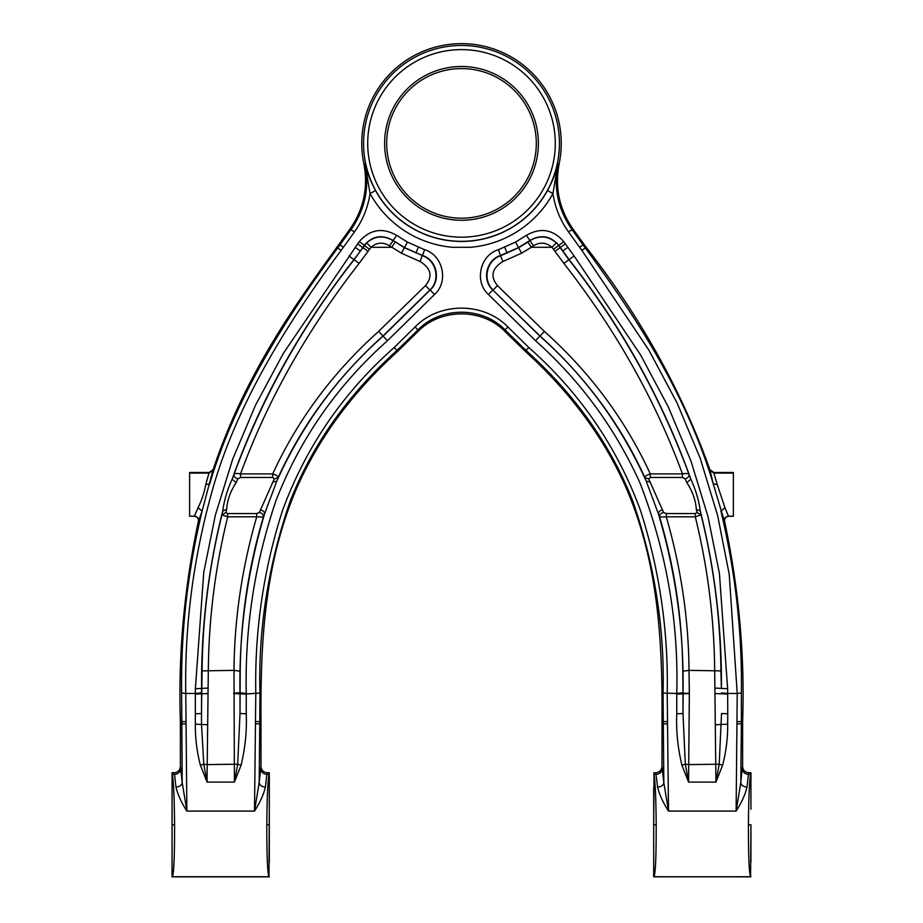 <?xml version="1.0" encoding="UTF-8"?>
<svg xmlns="http://www.w3.org/2000/svg" width="923" height="923" viewBox="0 0 923 923"><rect width="100%" height="100%" fill="white"/><g stroke="black" fill="none" stroke-linecap="round" stroke-linejoin="round"><path stroke-width="1.38" d="M750.93 809.275L750.93 772.724L748.818 772.724C745.046 772.355 742.98 770.29 742.623 766.528L742.623 721.555C744.919 655.918 738.919 589.197 724.624 521.403L724.613 521.333C724.347 518.38 725.697 516.707 728.628 516.292L728.466 516.199C725.501 516.615 724.151 518.311 724.417 521.287L713.26 483.894C688.027 399.659 641.416 323.661 585.24 247.964L571.868 229.435C558 209.486 553.362 187.588 557.965 163.74L552.958 193.53A104.299 104.299 0 0 1 470.615 247.295L452.385 247.295A104.299 104.299 0 0 1 370.042 193.53L365.035 163.74C369.638 187.588 365 209.486 351.132 229.435L337.76 247.964C283.546 320.869 234.454 400.04 209.74 483.894L205.771 484.563L209.175 472.472L213.109 469.645C221.958 443.225 232.734 417.231 245.449 391.64C258.982 364.585 274.281 338.164 291.368 312.366C306.044 290.076 319.623 271.108 336.826 247.295L349.898 229.169L354.49 231.869L341.129 250.398L336.826 247.295M742.623 723.828L741.377 723.828L741.377 692.988C742.23 632.336 735.412 571.718 720.921 511.157L724.947 507.627L717.229 484.563L713.26 483.894L709.879 469.622L713.825 472.472L733.381 472.472L733.381 516.292L728.628 516.292M259.386 512.45L256.732 513.557L227.704 513.557L225.927 512.519L226.7 509.323C227.208 500.358 230.346 491.474 236.115 482.683L237.869 478.818L240.545 477.479L272.7 477.479L274.293 478.91L259.386 512.45C262.27 513.13 263.586 514.688 263.355 517.111C248.425 567.414 240.718 618.779 240.222 671.217L240.015 713.502L237.684 764.209L207.19 764.59L207.064 782.104L203.798 764.209L201.479 723.955L201.56 692.85L195.33 693.473L195.376 688.743L203.752 572.364L215.371 515.103L232.688 459.192L255.521 405.185L283.292 353.451L359.243 241.63C370.008 229.354 382.48 227.266 396.659 235.365L407.47 242.103L424.545 249.683C443.028 255.129 448.936 281.677 434.56 294.472L430.21 289.984L383.114 336.122C337.772 376.249 302.317 424.603 276.75 481.206L263.355 517.111L256.732 516.799C241.964 567.853 234.384 619.045 233.992 670.363L234.419 782.104L207.064 782.104L200.406 765.225C196.876 751.841 195.191 738.158 195.353 724.163L195.33 693.473L185.777 693.473L186.884 811.098L254.494 811.098C259.951 802.641 263.586 794.645 265.397 787.111C261.705 786.754 259.628 785.231 259.167 782.554L254.494 811.098L255.798 693.473C254.552 630.87 263.493 569.768 282.623 510.165C305.998 446.847 343.171 392.621 394.167 347.51L415.062 326.996C439.348 301.856 483.652 301.856 507.938 326.996L528.833 347.51C579.829 392.621 617.002 446.847 640.377 510.165C659.507 569.768 668.448 630.87 667.202 693.473L668.506 811.098L736.116 811.098L740.788 782.554C741.25 785.231 743.327 786.754 747.019 787.111C745.207 794.645 741.573 802.641 736.116 811.098L737.223 693.473L741.377 692.988M682.985 692.735L682.778 671.217C682.282 618.779 674.575 567.414 659.645 517.111C659.414 514.688 660.73 513.13 663.614 512.45L666.268 513.557L695.296 513.557L695.296 516.799L701.088 514.919C713.814 566.341 720.413 618.329 720.909 670.894L721.394 688.143C721.936 628.24 714.91 569.214 700.303 511.088C698.849 500.335 695.688 489.686 690.831 479.129L689.054 474.503C688.581 473.43 686.377 473.234 682.455 473.903L650.3 473.903C646.377 475.218 644.577 476.464 644.889 477.606C620.498 424.095 585.551 376.884 540.013 335.984L492.79 289.984L539.886 336.122C585.124 376.123 620.579 424.476 646.25 481.206L658.491 514.088C675.971 573.368 684.139 632.913 682.985 692.735L676.755 693.473L682.985 693.265L682.985 713.502L683.124 693.265L689.343 693.254L689.008 670.363C688.616 619.045 681.036 567.853 666.268 516.799L695.296 516.799C707.722 567.241 714.183 618.433 714.679 670.363L715.936 782.104L719.202 764.209L721.532 713.502L727.751 713.779L727.67 693.473L737.223 693.473L729.239 574.394L717.69 515.749L700.28 458.466L677.147 403.132L648.892 350.14L581.871 250.398L568.51 231.869L573.102 229.169L586.174 247.295C640.689 317.235 681.912 391.352 709.879 469.622M717.229 484.563L713.883 473.095L709.937 470.338M733.381 516.199L728.466 516.199L724.947 507.627M676.755 693.958L676.755 713.791L682.985 713.502L685.316 764.209L681.924 765.225L688.581 782.104L688.708 764.59L719.202 764.209L722.594 765.225C726.182 751.368 727.866 737.685 727.647 724.163L727.751 713.779M689.343 693.254L688.708 764.59L685.316 764.209L688.581 782.104L715.936 782.104L722.594 765.225M201.56 692.85L201.606 688.143C201.076 628.125 208.102 569.099 222.697 511.088C224.151 500.381 227.312 489.732 232.169 479.129L233.946 474.503C234.788 473.407 236.992 473.199 240.545 473.903C267.416 400.49 306.944 330.319 359.128 263.378L371.011 247.295C376.826 242.357 382.987 241.861 389.518 245.795L401.401 253.19L420.127 261.532C431.156 268.443 432.945 276.462 425.491 285.588L429.853 290.064L382.987 335.984C337.449 376.884 302.502 424.095 278.111 477.606L276.75 481.206L272.931 481.968M425.491 285.588L378.626 331.415C332.972 372.257 297.668 419.746 272.7 473.903C276.346 474.999 278.146 476.233 278.111 477.606L274.293 478.91M272.7 477.479L272.7 473.903L240.545 473.903L240.545 477.479M172.07 787.388L172.07 824.793L172.07 772.724L174.182 772.724C177.954 772.355 180.02 770.29 180.377 766.528L180.377 721.555C178.162 654.592 184.162 587.87 198.376 521.403L198.399 521.31C198.653 518.368 197.314 516.695 194.372 516.292L198.053 507.627C201.618 500.647 204.179 492.963 205.771 484.563M198.376 521.403L202.079 511.157C187.588 571.729 180.77 632.347 181.623 692.988L182.212 782.554L186.884 811.098C181.427 802.641 177.793 794.645 175.981 787.111C179.673 786.754 181.75 785.231 182.212 782.554L180.377 766.528M198.583 521.287C198.849 518.311 197.499 516.615 194.534 516.199L189.619 516.199L194.372 516.292M209.175 472.472L189.619 472.472L189.619 516.199M213.109 469.645L202.079 511.157L198.053 507.627M200.406 765.225L203.798 764.209L207.19 764.59L208.321 670.363C208.806 618.456 215.267 567.264 227.704 516.799L221.912 514.919L222.697 511.088L226.7 509.323M195.249 713.779L201.468 713.502L202.091 670.894C202.587 618.352 209.186 566.353 221.912 514.919L225.927 512.519M241.076 765.225L234.419 782.104L237.684 764.209L241.076 765.225C245.253 747.78 246.972 730.635 246.245 713.791L240.015 713.502L240.015 693.265L246.245 693.958L246.245 713.791M259.94 693.069C258.244 628.471 268.339 564.484 290.214 501.108C312.228 444.932 347.844 394.686 397.063 350.359L417.969 329.88L417.969 331.507C440.813 308.017 482.187 308.017 505.031 331.507C482.21 307.959 440.79 307.959 417.969 331.507L397.871 351.19C352.932 391.883 319.358 437.202 297.171 487.136C264.047 563.757 260.459 643.735 261.001 721.555L261.001 723.828L259.755 723.828L259.94 693.069L246.245 693.958M507.938 326.996L505.031 329.88L525.937 350.359C575.156 394.686 610.772 444.932 632.786 501.108C654.661 564.484 664.756 628.471 663.06 693.069L663.833 782.554L668.506 811.098C663.049 802.641 659.414 794.645 657.603 787.111C661.295 786.754 663.372 785.231 663.833 782.554L661.999 766.528L661.999 721.555C662.541 643.735 658.953 563.757 625.829 487.136C603.642 437.202 570.068 391.883 525.129 351.19L505.031 331.507L505.031 329.88C482.268 306.344 440.733 306.344 417.969 329.88L415.062 326.996M424.545 249.683L422.503 255.556C436.764 259.744 441.298 280.154 430.21 289.984L429.853 290.064C440.848 280.2 436.325 259.917 422.18 255.659L420.127 261.532M396.659 235.365L393.071 240.453L404.482 247.56L422.503 255.556L404.389 247.733L407.47 242.103M359.243 241.63L364.285 245.264C372.569 235.815 382.168 234.211 393.071 240.453L404.389 247.733L401.401 253.19M236.115 482.683L232.169 479.129C259.963 400.836 300.54 327.665 353.924 259.628L366.662 242.841C374.957 235.803 383.772 235.1 393.094 240.707L389.518 245.795M237.869 478.818C235.077 477.987 233.761 476.556 233.946 474.503C262.524 396.809 302.559 325.231 354.086 259.744L362.854 247.583L357.651 243.834M573.102 229.169C559.28 209.302 554.631 187.484 559.153 163.706L557.965 163.74C556.165 171.897 552.669 180.827 547.489 190.542L552.958 193.53C555.058 207.56 560.249 220.332 568.51 231.869M269.308 809.275L268.974 876.735C267.497 873.25 266.77 855.933 266.805 824.793C267.024 798.983 267.751 782.185 268.974 774.385L269.308 772.724L267.197 772.724C263.424 772.355 261.359 770.29 261.001 766.528L261.001 723.828M172.07 772.839L172.405 774.385C173.628 782.185 174.355 798.983 174.574 824.793L172.07 824.804L172.07 876.85L269.308 876.85M265.397 787.111L266.839 774.385L268.974 774.385L269.308 772.839M172.07 774.397A4.154 4.027 167.8 0 1 172.405 774.385L174.539 774.385L175.981 787.111M266.805 824.793L269.308 824.804L269.308 774.397M174.574 824.793C174.609 855.933 173.882 873.25 172.405 876.735L268.974 876.735A4.154 4.154 -71.5 0 0 269.308 876.712M260.551 509.877C263.332 510.661 264.647 512.057 264.509 514.088C247.029 573.368 238.861 632.913 240.015 692.735L233.657 693.254M666.268 513.557L666.268 516.799L659.645 517.111L658.491 514.088C658.353 512.057 659.668 510.661 662.449 509.877L663.614 512.45M497.509 285.588L493.147 290.064C482.152 280.2 486.663 259.917 500.82 255.659L518.611 247.733L527.841 242.126L531.313 247.295L533.482 245.795C540.013 241.861 546.174 242.357 551.989 247.295L531.313 247.295L521.599 253.19L502.873 261.532C491.844 268.443 490.055 276.462 497.509 285.588L544.374 331.415C590.028 372.257 625.332 419.746 650.3 473.903L650.3 477.479L648.707 478.91L644.889 477.606L646.25 481.206L650.069 481.968L662.449 509.877M695.296 513.557L697.073 512.519L701.088 514.919L700.303 511.088L696.3 509.323C695.688 500.254 692.55 491.371 686.885 482.683L690.831 479.129C662.333 399.601 621.744 326.43 569.076 259.628L558.715 245.264C550.431 235.815 540.832 234.211 529.929 240.453L529.906 240.707C539.228 235.1 548.043 235.803 556.338 242.841L551.989 247.295L563.872 263.378C615.803 329.903 655.33 400.074 682.455 473.903L682.455 477.479L650.3 477.479M553.615 249.187L558.669 245.541L568.914 259.744C620.441 325.231 660.476 396.809 689.054 474.503C689.239 476.556 687.923 477.987 685.131 478.818L682.455 477.479M556.338 242.841L558.669 245.541L563.757 241.63C552.992 229.354 540.52 227.266 526.341 235.365L515.53 242.103L498.455 249.683C479.972 255.129 474.064 281.677 488.44 294.472L535.525 340.714C579.909 380.172 614.649 427.384 639.743 482.383C666.429 551.1 678.763 621.467 676.755 693.473L663.06 693.069M547.489 190.542A98.069 98.069 0 0 1 375.511 190.542L370.042 193.53C367.942 207.56 362.751 220.332 354.49 231.869M375.511 190.542C370.331 180.827 366.835 171.897 365.035 163.74L363.847 163.706A99.742 99.742 0 0 1 461.5 43.646A99.742 99.742 0 0 1 559.153 163.706M363.847 163.706C368.369 187.484 363.72 209.302 349.898 229.169M747.019 787.111L748.461 774.385C744.699 773.982 742.634 771.951 742.242 768.294L742.623 766.528M748.426 824.793L750.93 824.804L750.595 876.735C749.118 873.25 748.391 855.933 748.426 824.793C748.645 798.983 749.372 782.185 750.595 774.385L750.93 772.839M653.692 787.388L653.692 824.793L654.026 774.385C655.249 782.185 655.976 798.983 656.195 824.793C656.23 855.933 655.503 873.25 654.026 876.735L750.93 876.85M515.53 242.103L518.518 247.56L529.929 240.453L526.341 235.365M686.885 482.683L685.131 478.818M656.195 824.793L653.692 824.804L653.692 876.712M369.385 249.187L364.331 245.541L362.854 247.583L367.908 251.229M384.614 143.388A76.886 76.886 0 0 1 461.5 66.502A76.886 76.886 0 0 1 538.386 143.388A76.886 76.886 0 0 1 461.5 220.274A76.886 76.886 0 0 1 384.614 143.388M386.691 143.388A74.809 74.809 0 0 1 461.5 68.59A74.809 74.809 0 0 1 536.309 143.388A74.809 74.809 0 0 1 461.5 218.197A74.809 74.809 0 0 1 386.691 143.388M676.755 713.791C676.028 730.635 677.747 747.78 681.924 765.225M502.873 261.532L500.497 255.556C486.259 259.732 481.691 280.142 492.79 289.984L488.44 294.472M750.93 824.804L750.93 862.197M750.93 787.388L750.93 793.203M750.93 793.607L750.93 807.06M653.692 772.839L655.803 772.724L657.603 787.111M189.619 494.393L189.619 498.455M269.308 787.388L269.308 793.203M269.308 793.607L269.308 807.06M269.308 824.804L269.308 862.197M697.073 512.519L696.3 509.323M256.732 513.557L256.732 516.799L227.704 516.799L227.704 513.557M661.999 723.828L667.387 723.863M661.999 766.528C661.641 770.29 659.576 772.355 655.803 772.724M533.482 245.795L529.906 240.707L527.841 242.126M648.707 478.91L650.069 481.968M180.377 723.828L185.765 723.863M518.518 247.56L500.497 255.556L498.455 249.683M742.623 721.555L737.246 721.624M581.871 250.398L586.174 247.295M378.626 331.415L387.475 340.714C337.333 385.272 300.171 438.552 276 500.543C254.771 563.099 244.86 627.409 246.245 693.473L240.015 692.735M185.754 721.624L180.377 721.555M341.129 250.398C286.718 323.569 237.915 402.693 213.432 486.421C193.738 555.035 184.519 624.052 185.777 693.473L181.623 692.988M189.619 473.095L209.117 473.095L213.063 470.338M207.606 724.751L195.353 724.163M207.906 693.554L195.33 694.084M207.987 688.062L195.376 688.743M240.222 671.217L233.992 670.363L202.091 670.894M233.657 693.496L246.245 694.131M528.833 347.51L525.129 351.19M434.56 294.472L387.475 340.714M418.281 247.295L415.892 253.04M355.147 247.295L360.201 250.929M348.871 255.994L359.128 263.378M667.375 721.624L661.999 721.555M255.613 723.863L259.755 723.828L259.167 782.554L261.001 766.528M689.343 693.496L676.755 694.131M555.092 251.229L565.349 243.834L563.757 241.63M563.872 263.378L574.129 255.994L565.349 243.834M394.167 347.51L397.871 351.19M261.001 721.555L255.625 721.624M363.57 143.388A97.93 97.93 0 0 0 461.5 241.33A97.93 97.93 0 0 0 559.43 143.388A97.93 97.93 0 0 0 461.5 45.458A97.93 97.93 0 0 0 363.57 143.388M366.662 242.841L371.011 247.295L391.687 247.295L395.159 242.126M737.235 723.863L741.377 723.828L740.788 782.554L742.242 768.294M750.93 876.712A4.154 4.154 -71.5 0 1 750.595 876.735L653.692 876.838M562.799 250.929L567.853 247.295M715.013 688.062L727.624 688.743L719.432 573.61L708.045 516.765L690.981 461.05L668.333 406.974L640.585 354.928L574.129 255.994M721.44 692.85L727.67 693.473L727.624 688.743M748.818 772.724L748.461 774.385L750.93 774.397M579.632 247.295L583.001 244.86M367.712 143.388A93.788 93.788 0 0 0 461.5 237.176A93.788 93.788 0 0 0 555.288 143.388A93.788 93.788 0 0 0 461.5 49.611A93.788 93.788 0 0 0 367.712 143.388M715.094 693.554L727.67 694.084M715.394 724.751L727.647 724.163M544.374 331.415L535.525 340.714M260.621 768.294C261.013 771.951 263.078 773.982 266.839 774.385L267.197 772.724M174.182 772.724L174.539 774.385C178.301 773.982 180.366 771.951 180.758 768.294M343.368 247.295L339.999 244.86M653.692 774.397A4.154 4.027 167.8 0 1 654.026 774.385L656.161 774.385C659.922 773.982 661.987 771.951 662.379 768.294M733.381 473.095L713.883 473.095L713.825 472.472M720.909 670.894L689.008 670.363L682.778 671.217M521.599 253.19L518.611 247.733M507.108 253.04L504.719 247.295"/></g></svg>
